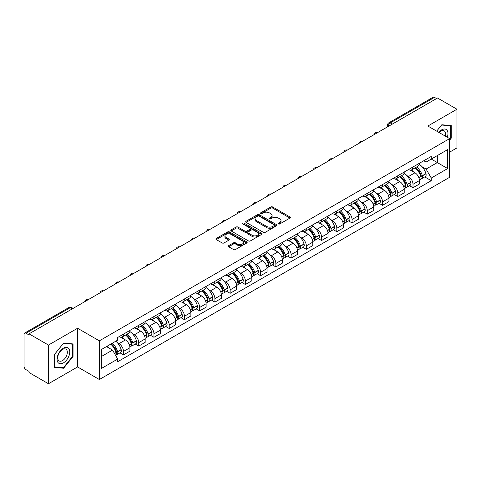 <?xml version="1.0" encoding="UTF-8"?>
<svg xmlns="http://www.w3.org/2000/svg" width="481" height="481" viewBox="0 0 481 481"><rect width="100%" height="100%" fill="white"/><g stroke="black" fill="none" stroke-linecap="round" stroke-linejoin="round"><path stroke-width="0.72" d="M278.427 223.948A0.95 0.547 0 0 0 279.768 223.948L289.953 218.067A1.359 0.782 0 0 0 290.35 217.514A1.359 0.782 0 0 0 289.953 216.961L272.697 206.998A1.359 0.782 0 0 0 270.779 206.998L260.594 212.879A0.95 0.547 0 0 0 260.317 213.263A0.95 0.547 0 0 0 260.594 213.654A0.95 0.547 0 0 0 261.935 213.654L263.251 212.891A4.341 2.507 0 0 1 269.39 212.891L270.827 213.72A4.341 2.507 0 0 1 272.096 215.494A4.341 2.507 0 0 1 270.827 217.268L269.51 218.025A0.95 0.547 0 0 0 269.234 218.416A0.95 0.547 0 0 0 269.51 218.801A0.95 0.547 0 0 0 270.851 218.801L272.168 218.037A4.341 2.507 0 0 1 278.307 218.037L279.744 218.867A4.341 2.507 0 0 1 281.012 220.641A4.341 2.507 0 0 1 279.744 222.414L278.427 223.172A0.95 0.547 0 0 0 278.15 223.563A0.95 0.547 0 0 0 278.427 223.948L278.427 223.172M228.691 245.635A1.359 0.782 0 0 0 228.295 246.188A1.359 0.782 0 0 0 228.691 246.741L233.532 249.537A1.359 0.782 0 0 0 235.45 249.537L246.765 243.001A1.359 0.782 0 0 0 247.162 242.448A1.359 0.782 0 0 0 246.765 241.895L229.503 231.932A1.359 0.782 0 0 0 227.585 231.932L216.276 238.468A1.359 0.782 0 0 0 215.879 239.021A1.359 0.782 0 0 0 216.276 239.574L222.126 242.947A1.359 0.782 0 0 0 224.038 242.947L228.884 240.151A1.359 0.782 0 0 0 229.281 239.598A1.359 0.782 0 0 0 228.884 239.045L225.98 237.373A3.626 2.092 0 0 1 224.922 235.888A3.626 2.092 0 0 1 227.158 233.958A3.626 2.092 0 0 1 231.108 234.409L242.472 240.969A3.626 2.092 0 0 1 243.536 242.448A3.626 2.092 0 0 1 241.294 244.384A3.626 2.092 0 0 1 237.343 243.933L235.45 242.839A1.359 0.782 0 0 0 233.532 242.839L228.691 245.635L228.691 246.741M99.357 340.837L77.579 328.258L48.467 345.063L29.034 333.844L437.512 98.01L456.95 109.229L427.843 126.034L449.627 138.612L99.357 340.837L99.357 379.521L449.627 177.297L449.627 138.612M263.347 232.323A1.359 0.782 0 0 0 265.265 232.323L276.581 225.787A1.359 0.782 0 0 0 276.978 225.234A1.359 0.782 0 0 0 276.581 224.681L259.325 214.718A1.359 0.782 0 0 0 257.407 214.718L246.092 221.248A1.359 0.782 0 0 0 245.695 221.801A1.359 0.782 0 0 0 246.092 222.354L263.347 232.323M243.164 224.152A0.95 0.547 0 0 1 244.126 224.29L261.652 234.409L250.36 240.927A1.359 0.782 0 0 1 248.443 240.927L231.181 230.964L231.181 229.858A1.359 0.782 0 0 0 230.784 230.411A1.359 0.782 0 0 0 231.181 230.964M231.181 229.858L236.027 227.062A1.359 0.782 0 0 1 237.945 227.062L244.943 231.102A1.359 0.782 0 0 0 246.861 231.102L250.072 229.251A1.359 0.782 0 0 0 250.469 228.697A1.359 0.782 0 0 0 250.072 228.144L242.785 223.936A0.95 0.547 0 0 1 242.508 223.545A0.95 0.547 0 0 1 243.091 223.04A0.95 0.547 0 0 1 244.126 223.16L261.67 233.291A1.359 0.782 0 0 1 262.067 233.844A1.359 0.782 0 0 1 261.67 234.397L261.67 233.291M48.467 345.063L48.467 383.748L29.034 372.528L29.034 371.398L26.004 369.655A2.76 1.593 -120 0 1 24.05 366.269L24.05 334.349A2.76 1.593 -120 0 1 24.621 333.086L68.867 307.539A2.76 1.593 60 0 1 70.25 307.678L26.004 333.219A2.76 1.593 -120 0 0 24.621 333.086M449.627 152.146L456.95 147.914L456.95 109.229M48.467 383.748L77.579 366.943L99.357 379.521M29.034 333.844L29.034 334.968L26.004 333.219M392.286 124.116L390.235 122.932A2.76 1.593 60 0 0 388.858 122.793L433.104 97.252A2.76 1.593 60 0 1 434.487 97.384L390.235 122.932A2.76 1.593 120 0 0 388.281 126.317L388.281 126.431M436.538 98.569L434.487 97.384M412.993 166.973A6.355 3.668 60 0 1 411.682 169.829L418.127 166.107A6.355 3.668 -120 0 0 419.444 163.251M406.878 175.565L408.501 176.509A6.355 3.668 60 0 1 412.999 184.289L419.444 180.567A6.355 3.668 -120 0 0 414.947 172.787L410.335 170.118M419.444 180.567L419.444 184.007L412.999 187.728L409.499 185.708M411.682 169.829A6.355 3.668 60 0 1 408.549 169.54M412.999 184.289L412.999 187.728M397.757 175.775A6.355 3.668 60 0 1 396.44 178.625L402.892 174.904A6.355 3.668 -120 0 0 404.202 172.054M394.264 194.51L397.757 196.525L404.202 192.803L404.202 189.364A6.355 3.668 -120 0 0 399.711 181.584L395.099 178.92M396.44 178.625A6.355 3.668 60 0 1 393.314 178.337M391.642 184.367L393.266 185.305A6.355 3.668 60 0 1 397.757 193.085L397.757 196.525M382.521 184.572A6.355 3.668 60 0 1 381.205 187.422L387.65 183.7A6.355 3.668 -120 0 0 388.967 180.85M379.022 203.307L382.521 205.321L388.967 201.599L388.967 198.16A6.355 3.668 -120 0 0 384.475 190.38L379.858 187.716M381.205 187.422A6.355 3.668 60 0 1 378.078 187.133M376.401 193.164L378.03 194.102A6.355 3.668 60 0 1 382.521 201.882L382.521 205.321M367.286 193.368A6.355 3.668 60 0 1 365.969 196.218L372.414 192.496A6.355 3.668 -120 0 0 373.731 189.646M363.786 212.103L367.286 214.123L373.731 210.401L373.731 206.956A6.355 3.668 -120 0 0 369.24 199.176L364.622 196.513M365.969 196.218A6.355 3.668 60 0 1 362.836 195.935M361.165 201.96L362.788 202.898A6.355 3.668 60 0 1 367.286 210.678L367.286 214.123M352.044 202.164A6.355 3.668 60 0 1 350.727 205.02L357.179 201.292A6.355 3.668 -120 0 0 358.495 198.443M348.551 220.899L352.044 222.919L358.495 219.198L358.495 215.759A6.355 3.668 -120 0 0 353.998 207.972L349.386 205.309M350.727 205.02A6.355 3.668 60 0 1 347.601 204.732M345.929 210.756L347.553 211.694A6.355 3.668 60 0 1 352.044 219.48L352.044 222.919M336.808 210.961A6.355 3.668 60 0 1 335.491 213.817L341.937 210.095A6.355 3.668 -120 0 0 343.254 207.239M333.315 229.696L336.808 231.716L343.254 227.994L343.254 224.555A6.355 3.668 -120 0 0 338.762 216.769L334.151 214.105M335.491 213.817A6.355 3.668 60 0 1 332.365 213.528M330.688 219.552L332.317 220.49A6.355 3.668 60 0 1 336.808 228.277L336.808 231.716M321.573 219.757A6.355 3.668 60 0 1 320.256 222.613L326.701 218.891A6.355 3.668 -120 0 0 328.018 216.035M318.073 238.492L321.573 240.512L328.018 236.79L328.018 233.351A6.355 3.668 -120 0 0 323.527 225.571L318.909 222.901M320.256 222.613A6.355 3.668 60 0 1 317.129 222.324M315.452 228.349L317.075 229.293A6.355 3.668 60 0 1 321.573 237.073L321.573 240.512M306.331 228.559A6.355 3.668 60 0 1 305.02 231.409L311.466 227.687A6.355 3.668 -120 0 0 312.782 224.837M302.838 247.288L306.331 249.308L312.782 245.587L312.782 242.147A6.355 3.668 -120 0 0 308.285 234.367L303.673 231.704M305.02 231.409A6.355 3.668 60 0 1 301.888 231.12M300.216 237.151L301.84 238.089A6.355 3.668 60 0 1 306.331 245.869L306.331 249.308M291.095 237.355A6.355 3.668 60 0 1 289.778 240.205L296.224 236.484A6.355 3.668 -120 0 0 297.541 233.634M287.602 256.09L291.095 258.105L297.541 254.383L297.541 250.944A6.355 3.668 -120 0 0 293.049 243.164L288.438 240.5M289.778 240.205A6.355 3.668 60 0 1 286.652 239.917M284.98 245.947L286.604 246.885A6.355 3.668 60 0 1 291.095 254.665L291.095 258.105M275.86 246.152A6.355 3.668 60 0 1 274.543 249.002L280.988 245.28A6.355 3.668 -120 0 0 282.305 242.43M272.36 264.887L275.86 266.907L282.305 263.179L282.305 259.74A6.355 3.668 -120 0 0 277.814 251.96L273.196 249.296M274.543 249.002A6.355 3.668 60 0 1 271.416 248.719M269.739 254.744L271.368 255.682A6.355 3.668 60 0 1 275.86 263.462L275.86 266.907M260.624 254.948A6.355 3.668 60 0 1 259.307 257.798L265.752 254.076A6.355 3.668 -120 0 0 267.069 251.226M257.125 273.683L260.624 275.703L267.069 271.981L267.069 268.542A6.355 3.668 -120 0 0 262.572 260.756L257.96 258.093M259.307 257.798A6.355 3.668 60 0 1 256.175 257.515M254.503 263.54L256.126 264.478A6.355 3.668 60 0 1 260.624 272.264L260.624 275.703M245.382 263.744A6.355 3.668 60 0 1 244.065 266.6L250.517 262.879A6.355 3.668 -120 0 0 251.828 260.023M241.889 282.479L245.382 284.499L251.828 280.778L251.828 277.339A6.355 3.668 -120 0 0 247.336 269.552L242.725 266.889M244.065 266.6A6.355 3.668 60 0 1 240.939 266.312M239.267 272.336L240.891 273.274A6.355 3.668 60 0 1 245.382 281.06L245.382 284.499M230.146 272.541A6.355 3.668 60 0 1 228.83 275.397L235.275 271.675A6.355 3.668 -120 0 0 236.592 268.819M226.653 291.276L230.146 293.296L236.592 289.574L236.592 286.135A6.355 3.668 -120 0 0 232.101 278.349L227.483 275.685M228.83 275.397A6.355 3.668 60 0 1 225.703 275.108M224.026 281.132L225.655 282.076A6.355 3.668 60 0 1 230.146 289.857L230.146 293.296M214.911 281.343A6.355 3.668 60 0 1 213.594 284.193L220.039 280.471A6.355 3.668 -120 0 0 221.356 277.621M211.412 300.072L214.911 302.092L221.356 298.37L221.356 294.931A6.355 3.668 -120 0 0 216.865 287.151L212.247 284.487M213.594 284.193A6.355 3.668 60 0 1 210.468 283.904M208.79 289.935L210.413 290.873A6.355 3.668 60 0 1 214.911 298.653L214.911 302.092M199.669 290.139A6.355 3.668 60 0 1 198.358 292.989L204.804 289.267A6.355 3.668 -120 0 0 206.121 286.417M196.176 308.874L199.669 310.888L206.121 307.167L206.121 303.727A6.355 3.668 -120 0 0 201.623 295.947L197.012 293.284M198.358 292.989A6.355 3.668 60 0 1 195.226 292.701M193.554 298.731L195.178 299.669A6.355 3.668 60 0 1 199.669 307.449L199.669 310.888M184.433 298.935A6.355 3.668 60 0 1 183.117 301.785L189.562 298.064A6.355 3.668 -120 0 0 190.879 295.214M180.94 317.67L184.433 319.685L190.879 315.963L190.879 312.524A6.355 3.668 -120 0 0 186.387 304.744L181.776 302.08M183.117 301.785A6.355 3.668 60 0 1 179.99 301.503M178.313 307.527L179.942 308.465A6.355 3.668 60 0 1 184.433 316.245L184.433 319.685M169.198 307.732A6.355 3.668 60 0 1 167.881 310.582L174.326 306.86A6.355 3.668 -120 0 0 175.643 304.01M165.698 326.467L169.198 328.487L175.643 324.765L175.643 321.32A6.355 3.668 -120 0 0 171.152 313.54L166.534 310.876M167.881 310.582A6.355 3.668 60 0 1 164.755 310.299M163.077 316.324L164.706 317.262A6.355 3.668 60 0 1 169.198 325.048L169.198 328.487M153.956 316.528A6.355 3.668 60 0 1 152.645 319.384L159.091 315.662A6.355 3.668 -120 0 0 160.407 312.806M150.463 335.263L153.956 337.283L160.407 333.561L160.407 330.122A6.355 3.668 -120 0 0 155.91 322.336L151.299 319.673M152.645 319.384A6.355 3.668 60 0 1 149.513 319.095M147.841 325.12L149.465 326.058A6.355 3.668 60 0 1 153.956 333.844L153.956 337.283M138.72 325.324A6.355 3.668 60 0 1 137.404 328.18L143.855 324.459A6.355 3.668 -120 0 0 145.166 321.603M135.227 344.059L138.72 346.079L145.166 342.358L145.166 338.919A6.355 3.668 -120 0 0 140.674 331.132L136.063 328.469M137.404 328.18A6.355 3.668 60 0 1 134.277 327.892M132.606 333.916L134.229 334.854A6.355 3.668 60 0 1 138.72 342.64L138.72 346.079M123.485 334.127A6.355 3.668 60 0 1 122.168 336.977L128.613 333.255A6.355 3.668 -120 0 0 129.93 330.405M119.985 352.856L123.485 354.876L129.93 351.154L129.93 347.715A6.355 3.668 -120 0 0 125.439 339.935L120.821 337.271M122.168 336.977A6.355 3.668 60 0 1 119.041 336.688M117.364 342.719L118.993 343.656A6.355 3.668 60 0 1 123.485 351.437L123.485 354.876M423.791 160.744L426.082 162.067L447.673 149.609L437.319 155.585L437.319 162.578L426.082 169.065L422.114 166.769M101.311 356.565L112.542 350.084L117.719 359.048L101.311 368.524L101.311 349.573L117.719 340.103L117.719 337.452L431.259 156.433L431.259 159.079L447.673 168.554L431.259 178.03L426.082 169.065M447.673 149.609L447.673 168.554M117.719 359.048L117.719 361.7L431.259 180.682L431.259 178.03M449.627 140.157L451.238 138.155L451.238 125.589L441.811 124.747L436.676 131.133L441.612 125.024L450.745 125.842L450.745 138.017L449.627 139.412M77.579 328.258L77.579 366.943M54.185 367.394L63.606 368.236L73.034 356.505L73.034 343.939L63.606 343.097L54.185 354.822L54.185 367.394M112.542 350.084L106.487 346.585M424.735 176.912L431.259 180.682M450.745 137.873L451.238 138.155M62.614 367.658L63.606 368.236M72.547 356.229L73.034 356.505M278.806 224.08L279.744 223.539A4.341 2.507 0 0 0 281.012 221.771L281.012 220.641M272.096 215.494L272.096 216.618A4.341 2.507 0 0 1 270.827 218.392L269.889 218.933M289.935 218.079L272.697 208.123A1.359 0.782 0 0 0 270.779 208.123L260.973 213.786M276.581 224.681L276.581 225.787L259.325 215.849A1.359 0.782 0 0 0 257.407 215.849L246.11 222.366M274.182 225.625A0.95 0.547 0 0 0 274.459 225.234A0.95 0.547 0 0 0 274.182 224.849L259.037 216.101A0.95 0.547 0 0 0 257.69 216.101L256.301 216.907A4.341 2.507 0 0 0 255.032 218.675A4.341 2.507 0 0 0 256.301 220.448L266.654 226.425A4.341 2.507 0 0 0 272.793 226.425L274.182 225.625L274.182 226.749A0.95 0.547 0 0 0 274.459 226.365L274.459 225.234M255.032 218.675L255.032 219.805A4.341 2.507 0 0 0 256.301 221.573L256.301 220.448M274.182 226.749L272.793 227.555A4.341 2.507 0 0 1 266.654 227.555L256.301 221.573M231.199 230.976L236.027 228.192L236.027 227.062M250.469 228.697L250.469 229.822A1.359 0.782 0 0 1 250.072 230.375L246.861 232.233A1.359 0.782 0 0 1 244.943 232.233L237.945 228.192A1.359 0.782 0 0 0 236.027 228.192M252.206 235.293A3.626 2.092 0 0 0 256.157 235.75A3.626 2.092 0 0 0 258.393 233.814A3.626 2.092 0 0 0 257.335 232.335L253.331 230.026A1.359 0.782 0 0 0 251.413 230.026L248.202 231.878A1.359 0.782 0 0 0 247.805 232.431A1.359 0.782 0 0 0 248.202 232.984L252.206 235.293L252.206 236.424A3.626 2.092 0 0 0 256.157 236.88A3.626 2.092 0 0 0 258.393 234.944L258.393 233.814M247.805 232.431L247.805 233.562A1.359 0.782 0 0 0 248.202 234.115L248.202 232.984M252.206 236.424L248.202 234.115M243.536 242.448L243.536 243.578A3.626 2.092 0 0 1 241.294 245.514A3.626 2.092 0 0 1 237.343 245.057L235.45 243.963A1.359 0.782 0 0 0 233.532 243.963L228.709 246.753M224.922 235.888L224.922 237.019A3.626 2.092 0 0 0 225.98 238.498L225.98 237.373M228.866 240.163L225.98 238.498M246.747 243.013L229.503 233.063A1.359 0.782 0 0 0 227.585 233.063L216.294 239.58M415.392 167.683A8.7 5.026 60 0 1 415.44 167.707A8.7 5.026 60 0 1 421.164 175.517L421.218 175.697A1.69 0.974 60 0 1 420.947 177.026A1.69 0.974 60 0 1 420.911 177.05M415.013 167.905A10.498 6.061 60 0 1 420.785 176.563L420.833 176.743A3.487 2.014 60 0 1 420.286 179.485L419.414 179.984M420.881 178.716A3.487 2.014 -120 0 0 421.843 178.583A3.487 2.014 -120 0 0 422.396 175.842L422.348 175.661A10.498 6.061 -120 0 0 416.576 167.003M419.312 164.37A10.498 6.061 60 0 1 425.913 173.605L425.962 173.785A3.487 2.014 60 0 1 425.408 176.527L421.843 178.583M411.435 169.949A10.498 6.061 60 0 1 413.624 172.018M418.729 172.036L420.069 172.805M447.276 137.253A8.977 5.183 120 0 0 447.114 130.363A8.977 5.183 120 0 0 438.738 132.323M445.22 136.063A6.8 3.926 120 0 0 444.889 131.505A6.8 3.926 120 0 0 444.125 130.802A6.8 3.926 120 0 0 439.015 132.485M450.144 125.493L450.745 125.842M68.909 348.713A8.977 5.183 120 0 0 60.239 351.04A8.977 5.183 120 0 0 57.912 362.391A8.977 5.183 120 0 0 66.588 360.071A8.977 5.183 120 0 0 68.909 348.713M66.685 349.861A6.8 3.926 120 0 0 65.921 349.152A6.8 3.926 120 0 0 59.596 352.326A6.8 3.926 120 0 0 58.357 360.215A6.8 3.926 120 0 0 59.127 360.924A6.8 3.926 120 0 0 65.452 357.756A6.8 3.926 120 0 0 66.685 349.861M63.414 367.731L54.281 366.913L54.281 354.737L63.414 343.374L72.547 344.192L72.547 356.367L63.414 367.731M71.94 343.843L72.547 344.192M400.156 176.479A8.7 5.026 60 0 1 400.198 176.509A8.7 5.026 60 0 1 405.928 184.313L405.976 184.494A1.69 0.974 60 0 1 405.711 185.822A1.69 0.974 60 0 1 405.669 185.846M399.777 176.701A10.498 6.061 60 0 1 405.543 185.365L405.597 185.546A3.487 2.014 60 0 1 405.044 188.281L404.178 188.78M405.639 187.512A3.487 2.014 -120 0 0 406.607 187.38A3.487 2.014 -120 0 0 407.16 184.644L407.106 184.463A10.498 6.061 -120 0 0 401.34 175.799M404.07 173.166A10.498 6.061 60 0 1 410.672 182.401L410.726 182.582A3.487 2.014 60 0 1 410.173 185.323L406.607 187.38M396.194 178.746A10.498 6.061 60 0 1 398.388 180.82M403.493 180.832L404.828 181.602M384.92 185.281A8.7 5.026 60 0 1 384.962 185.305A8.7 5.026 60 0 1 390.686 193.115L390.74 193.296A1.69 0.974 60 0 1 390.476 194.625A1.69 0.974 60 0 1 390.434 194.643M384.535 185.498A10.498 6.061 60 0 1 390.307 194.162L390.362 194.342A3.487 2.014 60 0 1 389.808 197.078L388.943 197.583M390.404 196.308A3.487 2.014 -120 0 0 391.372 196.176A3.487 2.014 -120 0 0 391.919 193.44L391.871 193.26A10.498 6.061 -120 0 0 386.099 184.596M388.834 181.962A10.498 6.061 60 0 1 395.436 191.197L395.484 191.378A3.487 2.014 60 0 1 394.937 194.12L391.372 196.176M380.958 187.542A10.498 6.061 60 0 1 383.153 189.616M388.257 189.628L389.592 190.404M369.679 194.077A8.7 5.026 60 0 1 369.727 194.102A8.7 5.026 60 0 1 375.451 201.912L375.505 202.092A1.69 0.974 60 0 1 375.234 203.421A1.69 0.974 60 0 1 375.198 203.439M369.3 194.294A10.498 6.061 60 0 1 375.072 202.958L375.12 203.138A3.487 2.014 60 0 1 374.573 205.874L373.701 206.379M375.168 205.104A3.487 2.014 -120 0 0 376.136 204.972A3.487 2.014 -120 0 0 376.683 202.236L376.635 202.056A10.498 6.061 -120 0 0 370.863 193.392M373.599 190.759A10.498 6.061 60 0 1 380.2 200L380.249 200.18A3.487 2.014 60 0 1 379.701 202.916L376.136 204.972M365.722 196.344A10.498 6.061 60 0 1 367.911 198.412M373.015 198.425L374.356 199.2M354.443 202.874A8.7 5.026 60 0 1 354.485 202.898A8.7 5.026 60 0 1 360.215 210.708L360.263 210.888A1.69 0.974 60 0 1 359.998 212.217A1.69 0.974 60 0 1 359.962 212.235M354.064 203.09A10.498 6.061 60 0 1 359.83 211.754L359.884 211.935A3.487 2.014 60 0 1 359.331 214.676L358.465 215.175M359.932 213.901A3.487 2.014 -120 0 0 360.894 213.774A3.487 2.014 -120 0 0 361.447 211.033L361.393 210.852A10.498 6.061 -120 0 0 355.627 202.188M358.363 199.561A10.498 6.061 60 0 1 364.959 208.796L365.013 208.976A3.487 2.014 60 0 1 364.46 211.712L360.894 213.774M350.481 205.14A10.498 6.061 60 0 1 352.675 207.209M357.78 207.221L359.121 207.996M339.207 211.67A8.7 5.026 60 0 1 339.249 211.694A8.7 5.026 60 0 1 344.979 219.504L345.027 219.685A1.69 0.974 60 0 1 344.763 221.013A1.69 0.974 60 0 1 344.721 221.032M338.828 211.893A10.498 6.061 60 0 1 344.594 220.551L344.649 220.731A3.487 2.014 60 0 1 344.095 223.473L343.23 223.972M344.691 222.697A3.487 2.014 -120 0 0 345.659 222.571A3.487 2.014 -120 0 0 346.212 219.829L346.158 219.649A10.498 6.061 -120 0 0 340.392 210.991M343.121 208.357A10.498 6.061 60 0 1 349.723 217.592L349.777 217.773A3.487 2.014 60 0 1 349.224 220.508L345.659 222.571M335.245 213.937A10.498 6.061 60 0 1 337.44 216.005M342.544 216.023L343.879 216.793M323.972 220.466A8.7 5.026 60 0 1 324.014 220.49A8.7 5.026 60 0 1 329.738 228.301L329.792 228.481A1.69 0.974 60 0 1 329.521 229.81A1.69 0.974 60 0 1 329.485 229.834M323.587 220.689A10.498 6.061 60 0 1 329.359 229.347L329.407 229.527A3.487 2.014 60 0 1 328.86 232.269L327.988 232.768M329.455 231.499A3.487 2.014 -120 0 0 330.423 231.367A3.487 2.014 -120 0 0 330.97 228.625L330.922 228.445A10.498 6.061 -120 0 0 325.15 219.787M327.886 217.153A10.498 6.061 60 0 1 334.487 226.389L334.535 226.569A3.487 2.014 60 0 1 333.988 229.305L330.423 231.367M320.009 222.733A10.498 6.061 60 0 1 322.198 224.801M327.302 224.819L328.643 225.589M308.73 229.263A8.7 5.026 60 0 1 308.778 229.293A8.7 5.026 60 0 1 314.502 237.097L314.55 237.277A1.69 0.974 60 0 1 314.285 238.606A1.69 0.974 60 0 1 314.249 238.63M308.351 229.485A10.498 6.061 60 0 1 314.123 238.149L314.171 238.329A3.487 2.014 60 0 1 313.618 241.065L312.752 241.564M314.219 240.296A3.487 2.014 -120 0 0 315.181 240.163A3.487 2.014 -120 0 0 315.734 237.428L315.68 237.247A10.498 6.061 -120 0 0 309.914 228.583M312.65 225.95A10.498 6.061 60 0 1 319.246 235.185L319.3 235.365A3.487 2.014 60 0 1 318.747 238.107L315.181 240.163M304.768 231.529A10.498 6.061 60 0 1 306.962 233.598M312.067 233.616L313.408 234.385M293.494 238.065A8.7 5.026 60 0 1 293.536 238.089A8.7 5.026 60 0 1 299.266 245.899L299.314 246.08A1.69 0.974 60 0 1 299.05 247.408A1.69 0.974 60 0 1 299.008 247.426M293.115 238.281A10.498 6.061 60 0 1 298.881 246.945L298.935 247.126A3.487 2.014 60 0 1 298.382 249.861L297.517 250.367M298.978 249.092A3.487 2.014 -120 0 0 299.946 248.96A3.487 2.014 -120 0 0 300.499 246.224L300.445 246.044A10.498 6.061 -120 0 0 294.679 237.38M297.408 234.746A10.498 6.061 60 0 1 304.01 243.981L304.064 244.162A3.487 2.014 60 0 1 303.511 246.903L299.946 248.96M289.532 240.326A10.498 6.061 60 0 1 291.726 242.4M296.831 242.412L298.166 243.188M278.258 246.861A8.7 5.026 60 0 1 278.301 246.885A8.7 5.026 60 0 1 284.024 254.696L284.079 254.876A1.69 0.974 60 0 1 283.808 256.205A1.69 0.974 60 0 1 283.772 256.223M277.874 247.078A10.498 6.061 60 0 1 283.646 255.742L283.694 255.922A3.487 2.014 60 0 1 283.147 258.658L282.281 259.163M283.742 257.888A3.487 2.014 -120 0 0 284.71 257.756A3.487 2.014 -120 0 0 285.257 255.02L285.209 254.84A10.498 6.061 -120 0 0 279.437 246.176M282.173 243.542A10.498 6.061 60 0 1 288.774 252.778L288.822 252.958A3.487 2.014 60 0 1 288.275 255.7L284.71 257.756M274.296 249.128A10.498 6.061 60 0 1 276.491 251.196M281.589 251.208L282.93 251.984M263.017 255.658A8.7 5.026 60 0 1 263.065 255.682A8.7 5.026 60 0 1 268.789 263.492L268.843 263.672A1.69 0.974 60 0 1 268.572 265.001A1.69 0.974 60 0 1 268.536 265.019M262.638 255.874A10.498 6.061 60 0 1 268.41 264.538L268.458 264.718A3.487 2.014 60 0 1 267.911 267.46L267.039 267.959M268.506 266.684A3.487 2.014 -120 0 0 269.468 266.552A3.487 2.014 -120 0 0 270.021 263.816L269.973 263.636A10.498 6.061 -120 0 0 264.201 254.972M266.937 252.345A10.498 6.061 60 0 1 273.539 261.58L273.587 261.76A3.487 2.014 60 0 1 273.034 264.496L269.468 266.552M259.061 257.924A10.498 6.061 60 0 1 261.249 259.993M266.354 260.005L267.695 260.78M247.781 264.454A8.7 5.026 60 0 1 247.823 264.478A8.7 5.026 60 0 1 253.553 272.288L253.601 272.468A1.69 0.974 60 0 1 253.337 273.797A1.69 0.974 60 0 1 253.295 273.815M247.402 264.676A10.498 6.061 60 0 1 253.168 273.334L253.222 273.515A3.487 2.014 60 0 1 252.669 276.256L251.803 276.755M253.265 275.481A3.487 2.014 -120 0 0 254.233 275.354A3.487 2.014 -120 0 0 254.786 272.613L254.732 272.432A10.498 6.061 -120 0 0 248.966 263.768M251.701 261.141A10.498 6.061 60 0 1 258.297 270.376L258.351 270.556A3.487 2.014 60 0 1 257.798 273.292L254.233 275.354M243.819 266.721A10.498 6.061 60 0 1 246.013 268.789M251.118 268.807L252.453 269.576M232.545 273.25A8.7 5.026 60 0 1 232.588 273.274A8.7 5.026 60 0 1 238.311 281.084L238.366 281.265A1.69 0.974 60 0 1 238.101 282.594A1.69 0.974 60 0 1 238.059 282.618M232.167 273.473A10.498 6.061 60 0 1 237.933 282.131L237.987 282.311A3.487 2.014 60 0 1 237.434 285.053L236.568 285.552M238.029 284.283A3.487 2.014 -120 0 0 238.997 284.151A3.487 2.014 -120 0 0 239.55 281.409L239.496 281.229A10.498 6.061 -120 0 0 233.724 272.571M236.46 269.937A10.498 6.061 60 0 1 243.061 279.172L243.109 279.353A3.487 2.014 60 0 1 242.562 282.088L238.997 284.151M228.583 275.517A10.498 6.061 60 0 1 230.778 277.585M235.882 277.603L237.217 278.373M217.31 282.046A8.7 5.026 60 0 1 217.352 282.076A8.7 5.026 60 0 1 223.076 289.881L223.13 290.061A1.69 0.974 60 0 1 222.859 291.39A1.69 0.974 60 0 1 222.823 291.414M216.925 282.269A10.498 6.061 60 0 1 222.697 290.933L222.745 291.113A3.487 2.014 60 0 1 222.198 293.849L221.326 294.348M222.793 293.079A3.487 2.014 -120 0 0 223.761 292.947A3.487 2.014 -120 0 0 224.308 290.205L224.26 290.025A10.498 6.061 -120 0 0 218.488 281.367M221.224 278.733A10.498 6.061 60 0 1 227.826 287.969L227.874 288.149A3.487 2.014 60 0 1 227.327 290.891L223.761 292.947M213.348 284.313A10.498 6.061 60 0 1 215.536 286.381M220.641 286.399L221.981 287.169M202.068 290.843A8.7 5.026 60 0 1 202.116 290.873A8.7 5.026 60 0 1 207.84 298.683L207.888 298.863A1.69 0.974 60 0 1 207.624 300.186A1.69 0.974 60 0 1 207.588 300.21M201.689 291.065A10.498 6.061 60 0 1 207.455 299.729L207.509 299.91A3.487 2.014 60 0 1 206.956 302.645L206.09 303.144M207.558 301.876A3.487 2.014 -120 0 0 208.52 301.743A3.487 2.014 -120 0 0 209.073 299.008L209.019 298.827A10.498 6.061 -120 0 0 203.253 290.163M205.988 287.53A10.498 6.061 60 0 1 212.584 296.765L212.638 296.945A3.487 2.014 60 0 1 212.085 299.687L208.52 301.743M198.106 293.109A10.498 6.061 60 0 1 200.3 295.184M205.405 295.196L206.746 295.971M186.832 299.645A8.7 5.026 60 0 1 186.875 299.669A8.7 5.026 60 0 1 192.604 307.479L192.653 307.66A1.69 0.974 60 0 1 192.388 308.988A1.69 0.974 60 0 1 192.346 309.006M186.454 299.861A10.498 6.061 60 0 1 192.22 308.525L192.274 308.706A3.487 2.014 60 0 1 191.721 311.441L190.855 311.947M192.316 310.672A3.487 2.014 -120 0 0 193.284 310.54A3.487 2.014 -120 0 0 193.837 307.804L193.783 307.624A10.498 6.061 -120 0 0 188.017 298.96M190.747 296.326A10.498 6.061 60 0 1 197.348 305.561L197.402 305.742A3.487 2.014 60 0 1 196.849 308.483L193.284 310.54M182.87 301.912A10.498 6.061 60 0 1 185.065 303.98M190.169 303.992L191.504 304.768M171.597 308.441A8.7 5.026 60 0 1 171.639 308.465A8.7 5.026 60 0 1 177.363 316.276L177.417 316.456A1.69 0.974 60 0 1 177.146 317.785A1.69 0.974 60 0 1 177.11 317.803M171.212 308.658A10.498 6.061 60 0 1 176.984 317.322L177.032 317.502A3.487 2.014 60 0 1 176.485 320.244L175.619 320.743M177.08 319.468A3.487 2.014 -120 0 0 178.048 319.336A3.487 2.014 -120 0 0 178.595 316.6L178.547 316.42A10.498 6.061 -120 0 0 172.775 307.756M175.511 305.128A10.498 6.061 60 0 1 182.113 314.364L182.161 314.544A3.487 2.014 60 0 1 181.614 317.28L178.048 319.336M167.635 310.708A10.498 6.061 60 0 1 169.823 312.776M174.928 312.788L176.268 313.564M156.355 317.238A8.7 5.026 60 0 1 156.403 317.262A8.7 5.026 60 0 1 162.127 325.072L162.181 325.252A1.69 0.974 60 0 1 161.911 326.581A1.69 0.974 60 0 1 161.875 326.599M155.976 317.46A10.498 6.061 60 0 1 161.748 326.118L161.796 326.298A3.487 2.014 60 0 1 161.243 329.04L160.377 329.539M161.844 328.264A3.487 2.014 -120 0 0 162.806 328.138A3.487 2.014 -120 0 0 163.36 325.397L163.312 325.216A10.498 6.061 -120 0 0 157.54 316.552M160.275 313.925A10.498 6.061 60 0 1 166.871 323.16L166.925 323.34A3.487 2.014 60 0 1 166.372 326.076L162.806 328.138M152.393 319.504A10.498 6.061 60 0 1 154.587 321.573M159.692 321.591L161.033 322.36M141.119 326.034A8.7 5.026 60 0 1 141.161 326.058A8.7 5.026 60 0 1 146.891 333.868L146.939 334.048A1.69 0.974 60 0 1 146.675 335.377A1.69 0.974 60 0 1 146.633 335.395M140.741 326.256A10.498 6.061 60 0 1 146.507 334.914L146.561 335.095A3.487 2.014 60 0 1 146.008 337.836L145.142 338.335M146.603 337.067A3.487 2.014 -120 0 0 147.571 336.934A3.487 2.014 -120 0 0 148.124 334.193L148.07 334.012A10.498 6.061 -120 0 0 142.304 325.354M145.034 322.721A10.498 6.061 60 0 1 151.635 331.956L151.689 332.137A3.487 2.014 60 0 1 151.136 334.872L147.571 336.934M137.157 328.301A10.498 6.061 60 0 1 139.352 330.369M144.456 330.387L145.791 331.156M125.884 334.83A8.7 5.026 60 0 1 125.926 334.854A8.7 5.026 60 0 1 131.65 342.664L131.704 342.845A1.69 0.974 60 0 1 131.433 344.174A1.69 0.974 60 0 1 131.397 344.198M125.499 335.053A10.498 6.061 60 0 1 131.271 343.717L131.325 343.897A3.487 2.014 60 0 1 130.772 346.633L129.906 347.132M131.367 345.863A3.487 2.014 -120 0 0 132.335 345.731A3.487 2.014 -120 0 0 132.882 342.989L132.834 342.809A10.498 6.061 -120 0 0 127.062 334.151M129.798 331.517A10.498 6.061 60 0 1 136.4 340.752L136.448 340.933A3.487 2.014 60 0 1 135.901 343.674L132.335 345.731M121.921 337.097A10.498 6.061 60 0 1 124.116 339.165M129.215 339.183L130.555 339.953M111.111 343.915A8.7 5.026 60 0 1 116.414 351.461L116.468 351.641A1.69 0.974 60 0 1 116.198 352.97A1.69 0.974 60 0 1 116.161 352.994M110.672 344.174A10.498 6.061 60 0 1 116.035 352.513L116.083 352.693A3.487 2.014 60 0 1 115.608 355.387M116.131 354.659A3.487 2.014 -120 0 0 117.099 354.527A3.487 2.014 -120 0 0 117.647 351.791L117.598 351.611A10.498 6.061 -120 0 0 112.235 343.272M115.801 341.209A10.498 6.061 60 0 1 121.164 349.549L121.212 349.729A3.487 2.014 60 0 1 120.659 352.471L117.099 354.527M107.107 346.23A10.498 6.061 60 0 1 108.874 347.967M113.979 347.979L115.32 348.755M388.383 126.371L388.281 126.317A2.76 1.593 0 0 1 387.476 125.186L387.476 126.894M138.72 342.64L145.166 338.919M153.956 333.844L160.407 330.122M169.198 325.048L175.643 321.32M184.433 316.245L190.879 312.524M199.669 307.449L206.121 303.727M214.911 298.653L221.356 294.931M230.146 289.857L236.592 286.135M245.382 281.06L251.828 277.339M260.624 272.264L267.069 268.542M275.86 263.462L282.305 259.74M291.095 254.665L297.541 250.944M306.331 245.869L312.782 242.147M321.573 237.073L328.018 233.351M336.808 228.277L343.254 224.555M352.044 219.48L358.495 215.759M367.286 210.678L373.731 206.956M382.521 201.882L388.967 198.16M397.757 193.085L404.202 189.364M123.485 351.437L129.93 347.715M118.993 343.656L125.439 339.935M134.229 334.854L140.674 331.132M149.465 326.058L155.91 322.336M164.706 317.262L171.152 313.54M179.942 308.465L186.387 304.744M195.178 299.669L201.623 295.947M210.413 290.873L216.865 287.151M225.655 282.076L232.101 278.349M240.891 273.274L247.336 269.552M256.126 264.478L262.572 260.756M271.368 255.682L277.814 251.96M286.604 246.885L293.049 243.164M301.84 238.089L308.285 234.367M317.075 229.293L323.527 225.571M332.317 220.49L338.762 216.769M347.553 211.694L353.998 207.972M362.788 202.898L369.24 199.176M378.03 194.102L384.475 190.38M393.266 185.305L399.711 181.584M408.501 176.509L414.947 172.787M377.561 132.618A2.76 1.593 120 0 0 376.346 133.321M362.325 141.414A2.76 1.593 120 0 0 361.105 142.117M347.09 150.21A2.76 1.593 120 0 0 345.869 150.92M331.854 159.013A2.76 1.593 120 0 0 330.633 159.716M316.612 167.809A2.76 1.593 120 0 0 315.392 168.512M301.377 176.605A2.76 1.593 120 0 0 300.156 177.309M286.141 185.401A2.76 1.593 120 0 0 284.92 186.105M270.899 194.198A2.76 1.593 120 0 0 269.679 194.901M255.664 202.994A2.76 1.593 120 0 0 254.443 203.703M240.428 211.796A2.76 1.593 120 0 0 239.207 212.5M225.186 220.593A2.76 1.593 120 0 0 223.972 221.296M209.95 229.389A2.76 1.593 120 0 0 208.73 230.092M194.715 238.185A2.76 1.593 120 0 0 193.494 238.889M179.479 246.981A2.76 1.593 120 0 0 178.259 247.685M164.237 255.778A2.76 1.593 120 0 0 163.017 256.487M149.002 264.58A2.76 1.593 120 0 0 147.781 265.284M133.766 273.376A2.76 1.593 120 0 0 132.546 274.08M118.524 282.173A2.76 1.593 120 0 0 117.304 282.876M103.289 290.969A2.76 1.593 120 0 0 102.068 291.672M88.053 299.765A2.76 1.593 120 0 0 86.833 300.469M72.3 308.862L70.25 307.678A2.76 1.593 120 0 1 71.633 307.539A2.76 2.76 0 0 0 68.867 307.539M279.744 223.539L279.744 222.414M269.51 218.801L269.51 218.025M270.827 218.392L270.827 217.268M260.594 213.654L260.594 212.879M270.779 208.123L270.779 206.998M272.697 208.123L272.697 206.998M289.953 218.067L289.953 216.961M246.092 222.354L246.092 221.248M257.407 215.849L257.407 214.718M259.325 215.849L259.325 214.718M266.654 227.555L266.654 226.425M272.793 227.555L272.793 226.425M237.945 228.192L237.945 227.062M244.943 232.233L244.943 231.102M246.861 232.233L246.861 231.102M250.072 230.375L250.072 229.251M244.126 224.29L244.126 223.16M233.532 243.963L233.532 242.839M235.45 243.963L235.45 242.839M237.343 245.057L237.343 243.933M228.884 240.151L228.884 239.045M216.276 239.574L216.276 238.468M227.585 233.063L227.585 231.932M229.503 233.063L229.503 231.932M246.765 243.001L246.765 241.895M418.927 177.85L420.833 176.743M422.396 175.842L425.962 173.785M422.348 175.661L425.913 173.605M418.861 177.675L421.296 176.25M403.685 186.646L405.597 185.546M407.16 184.644L410.726 182.582M407.106 184.463L410.672 182.401M405.543 185.347L406.06 185.053M403.625 186.472L405.543 185.365M388.45 195.442L390.362 194.342M391.919 193.44L395.484 191.378M391.871 193.26L395.436 191.197M390.301 194.15L390.825 193.849M388.383 195.268L390.307 194.162M373.214 204.239L375.12 203.138M376.683 202.236L380.249 200.18M376.635 202.056L380.2 200M373.148 204.07L375.589 202.645M357.972 213.035L359.884 211.935M361.447 211.033L365.013 208.976M361.393 210.852L364.959 208.796M359.83 211.742L360.347 211.442M357.912 212.867L359.83 211.754M342.737 221.837L344.649 220.731M346.212 219.829L349.777 217.773M346.158 219.649L349.723 217.592M342.67 221.663L345.111 220.238M327.501 230.633L329.407 229.527M330.97 228.625L334.535 226.569M330.922 228.445L334.487 226.389M327.435 230.459L329.876 229.034M312.259 239.43L314.171 238.329M315.734 237.428L319.3 235.365M315.68 237.247L319.246 235.185M314.117 238.131L314.634 237.836M312.199 239.255L314.123 238.149M297.024 248.226L298.935 247.126M300.499 246.224L304.064 244.162M300.445 246.044L304.01 243.981M296.957 248.052L299.398 246.633M281.788 257.022L283.694 255.922M285.257 255.02L288.822 252.958M285.209 254.84L288.774 252.778M281.722 256.854L284.163 255.429M266.552 265.819L268.458 264.718M270.021 263.816L273.587 261.76M269.973 263.636L273.539 261.58M268.404 264.526L268.921 264.225M266.486 265.65L268.41 264.538M251.31 274.621L253.222 273.515M254.786 272.613L258.351 270.556M254.732 272.432L258.297 270.376M251.25 274.447L253.685 273.022M236.075 283.417L237.987 282.311M239.55 281.409L243.109 279.353M239.496 281.229L243.061 279.172M237.927 282.119L238.45 281.818M236.009 283.243L237.933 282.131M220.839 292.214L222.745 291.113M224.308 290.205L227.874 288.149M224.26 290.025L227.826 287.969M222.691 290.915L223.214 290.614M220.773 292.039L222.697 290.933M205.597 301.01L207.509 299.91M209.073 299.008L212.638 296.945M209.019 298.827L212.584 296.765M205.537 300.835L207.972 299.416M190.362 309.806L192.274 308.706M193.837 307.804L197.402 305.742M193.783 307.624L197.348 305.561M192.22 308.513L192.737 308.213M190.296 309.632L192.22 308.525M175.126 318.602L177.032 317.502M178.595 316.6L182.161 314.544M178.547 316.42L182.113 314.364M175.06 318.434L177.501 317.009M159.89 327.405L161.796 326.298M163.36 325.397L166.925 323.34M163.312 325.216L166.871 323.16M159.824 327.23L162.259 325.805M144.649 336.201L146.561 335.095M148.124 334.193L151.689 332.137M148.07 334.012L151.635 331.956M146.507 334.902L147.024 334.602M144.589 336.027L146.507 334.914M129.413 344.997L131.325 343.897M132.882 342.989L136.448 340.933M132.834 342.809L136.4 340.752M131.265 343.699L131.788 343.398M129.347 344.823L131.271 343.717M114.556 353.571L116.083 352.693M117.647 351.791L121.212 349.729M117.598 351.611L121.164 349.549M114.466 353.415L116.546 352.2M377.795 132.485A2.76 2.76 0 0 0 374.254 134.53M362.56 141.282A2.76 2.76 0 0 0 359.018 143.326M347.324 150.078A2.76 2.76 0 0 0 343.777 152.122M332.082 158.874A2.76 2.76 0 0 0 328.541 160.925M316.847 167.671A2.76 2.76 0 0 0 313.305 169.721M301.611 176.467A2.76 2.76 0 0 0 298.064 178.517M286.375 185.269A2.76 2.76 0 0 0 282.828 187.313M271.134 194.065A2.76 2.76 0 0 0 267.592 196.11M255.898 202.862A2.76 2.76 0 0 0 252.351 204.906M240.662 211.658A2.76 2.76 0 0 0 237.115 213.702M225.421 220.454A2.76 2.76 0 0 0 221.879 222.505M210.185 229.251A2.76 2.76 0 0 0 206.644 231.301M194.949 238.053A2.76 2.76 0 0 0 191.402 240.097M179.714 246.849A2.76 2.76 0 0 0 176.166 248.893M164.472 255.645A2.76 2.76 0 0 0 160.931 257.69M149.236 264.442A2.76 2.76 0 0 0 145.689 266.486M134.001 273.238A2.76 2.76 0 0 0 130.453 275.288M118.759 282.034A2.76 2.76 0 0 0 115.218 284.085M103.523 290.837A2.76 2.76 0 0 0 99.982 292.881M88.288 299.633A2.76 2.76 0 0 0 84.74 301.677M73.112 308.393L71.633 307.539M388.858 122.793A2.76 2.76 0 0 0 387.476 125.186"/></g></svg>
